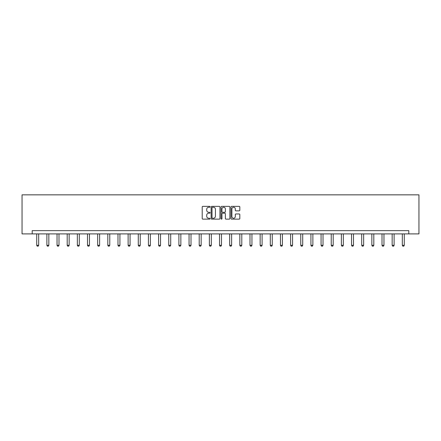 <?xml version="1.0" encoding="UTF-8"?>
<svg xmlns="http://www.w3.org/2000/svg" width="441" height="441" viewBox="0 0 441 441"><rect width="100%" height="100%" fill="white"/><g stroke="black" fill="none" stroke-linecap="round" stroke-linejoin="round"><path stroke-width="0.66" d="M210.087 206.807A0.447 0.447 0 0 0 209.635 206.355L202.849 206.355A0.639 0.639 0 0 0 202.21 206.994L202.21 218.499A0.639 0.639 0 0 0 202.849 219.138L209.635 219.138A0.447 0.447 0 0 0 210.087 218.692A0.447 0.447 0 0 0 209.635 218.24L208.758 218.24A2.045 2.045 0 0 1 206.713 216.195L206.713 215.241A2.045 2.045 0 0 1 208.758 213.196L209.635 213.196A0.447 0.447 0 0 0 210.087 212.749A0.447 0.447 0 0 0 209.635 212.297L208.758 212.297A2.045 2.045 0 0 1 206.713 210.252L206.713 209.299A2.045 2.045 0 0 1 208.758 207.253L209.635 207.253A0.447 0.447 0 0 0 210.087 206.807M239.176 210.864A0.639 0.639 0 0 0 239.816 210.225L239.816 206.994A0.639 0.639 0 0 0 239.176 206.355L231.635 206.355A0.639 0.639 0 0 0 230.996 206.994L230.996 218.499A0.639 0.639 0 0 0 231.635 219.138L239.176 219.138A0.639 0.639 0 0 0 239.816 218.499L239.816 214.602A0.639 0.639 0 0 0 239.176 213.962L235.946 213.962A0.639 0.639 0 0 0 235.307 214.602L235.307 216.531A1.709 1.709 0 0 1 233.598 218.24A1.709 1.709 0 0 1 231.889 216.531L231.889 208.962A1.709 1.709 0 0 1 233.598 207.253A1.709 1.709 0 0 1 235.307 208.962L235.307 210.225A0.639 0.639 0 0 0 235.946 210.864L239.176 210.864M408.796 233.901L418.95 233.901L418.95 194.845L22.05 194.845L22.05 233.901L408.796 233.901L408.796 230.649L32.204 230.649L32.204 233.901M219.943 206.994A0.639 0.639 0 0 0 219.304 206.355L211.763 206.355A0.639 0.639 0 0 0 211.123 206.994L211.123 218.499A0.639 0.639 0 0 0 211.763 219.138L219.304 219.138A0.639 0.639 0 0 0 219.943 218.499L219.943 206.994M221.696 206.355L229.237 206.355A0.639 0.639 0 0 1 229.877 206.994L229.877 218.499A0.639 0.639 0 0 1 229.237 219.138L226.013 219.138A0.639 0.639 0 0 1 225.373 218.499L225.373 213.835A0.639 0.639 0 0 0 224.734 213.196L222.595 213.196A0.639 0.639 0 0 0 221.955 213.835L221.955 218.692A0.447 0.447 0 0 1 221.509 219.138A0.447 0.447 0 0 1 221.057 218.692L221.057 206.994A0.639 0.639 0 0 1 221.696 206.355M212.463 207.253A0.447 0.447 0 0 0 212.016 207.7L212.016 217.793A0.447 0.447 0 0 0 212.463 218.24L213.389 218.24A2.045 2.045 0 0 0 215.434 216.195L215.434 209.299A2.045 2.045 0 0 0 213.389 207.253L212.463 207.253M225.373 208.995A1.709 1.709 0 0 0 223.664 207.281A1.709 1.709 0 0 0 221.955 208.995L221.955 211.658A0.639 0.639 0 0 0 222.595 212.297L224.734 212.297A0.639 0.639 0 0 0 225.373 211.658L225.373 208.995M36.73 233.901L36.73 245.306L38.681 245.306L38.681 233.901M38.681 245.306L38.196 246.155L37.22 246.155L36.73 245.306M46.884 233.901L46.884 245.306L48.835 245.306L48.835 233.901M48.835 245.306L48.35 246.155L47.374 246.155L46.884 245.306M57.038 233.901L57.038 245.306L58.995 245.306L58.995 233.901M58.995 245.306L58.504 246.155L57.528 246.155L57.038 245.306M67.197 233.901L67.197 245.306L69.149 245.306L69.149 233.901M69.149 245.306L68.658 246.155L67.682 246.155L67.197 245.306M77.351 233.901L77.351 245.306L79.303 245.306L79.303 233.901M79.303 245.306L78.818 246.155L77.837 246.155L77.351 245.306M87.505 233.901L87.505 245.306L89.457 245.306L89.457 233.901M89.457 245.306L88.972 246.155L87.996 246.155L87.505 245.306M97.659 233.901L97.659 245.306L99.616 245.306L99.616 233.901M99.616 245.306L99.126 246.155L98.15 246.155L97.659 245.306M107.813 233.901L107.813 245.306L109.77 245.306L109.77 233.901M109.77 245.306L109.28 246.155L108.304 246.155L107.813 245.306M117.973 233.901L117.973 245.306L119.924 245.306L119.924 233.901M119.924 245.306L119.434 246.155L118.458 246.155L117.973 245.306M128.127 233.901L128.127 245.306L130.078 245.306L130.078 233.901M130.078 245.306L129.593 246.155L128.612 246.155L128.127 245.306M138.281 233.901L138.281 245.306L140.232 245.306L140.232 233.901M140.232 245.306L139.747 246.155L138.772 246.155L138.281 245.306M148.435 233.901L148.435 245.306L150.392 245.306L150.392 233.901M150.392 245.306L149.901 246.155L148.926 246.155L148.435 245.306M158.595 233.901L158.595 245.306L160.546 245.306L160.546 233.901M160.546 245.306L160.055 246.155L159.08 246.155L158.595 245.306M168.749 233.901L168.749 245.306L170.7 245.306L170.7 233.901M170.7 245.306L170.209 246.155L169.234 246.155L168.749 245.306M178.903 233.901L178.903 245.306L180.854 245.306L180.854 233.901M180.854 245.306L180.369 246.155L179.393 246.155L178.903 245.306M189.057 233.901L189.057 245.306L191.008 245.306L191.008 233.901M191.008 245.306L190.523 246.155L189.547 246.155L189.057 245.306M199.211 233.901L199.211 245.306L201.168 245.306L201.168 233.901M201.168 245.306L200.677 246.155L199.701 246.155L199.211 245.306M209.37 233.901L209.37 245.306L211.322 245.306L211.322 233.901M211.322 245.306L210.831 246.155L209.855 246.155L209.37 245.306M219.524 233.901L219.524 245.306L221.476 245.306L221.476 233.901M221.476 245.306L220.991 246.155L220.009 246.155L219.524 245.306M229.678 233.901L229.678 245.306L231.63 245.306L231.63 233.901M231.63 245.306L231.145 246.155L230.169 246.155L229.678 245.306M239.832 233.901L239.832 245.306L241.789 245.306L241.789 233.901M241.789 245.306L241.299 246.155L240.323 246.155L239.832 245.306M249.992 233.901L249.992 245.306L251.943 245.306L251.943 233.901M251.943 245.306L251.453 246.155L250.477 246.155L249.992 245.306M260.146 233.901L260.146 245.306L262.097 245.306L262.097 233.901M262.097 245.306L261.607 246.155L260.631 246.155L260.146 245.306M270.3 233.901L270.3 245.306L272.251 245.306L272.251 233.901M272.251 245.306L271.766 246.155L270.791 246.155L270.3 245.306M280.454 233.901L280.454 245.306L282.405 245.306L282.405 233.901M282.405 245.306L281.92 246.155L280.945 246.155L280.454 245.306M290.608 233.901L290.608 245.306L292.565 245.306L292.565 233.901M292.565 245.306L292.074 246.155L291.099 246.155L290.608 245.306M300.768 233.901L300.768 245.306L302.719 245.306L302.719 233.901M302.719 245.306L302.228 246.155L301.253 246.155L300.768 245.306M310.922 233.901L310.922 245.306L312.873 245.306L312.873 233.901M312.873 245.306L312.388 246.155L311.407 246.155L310.922 245.306M321.076 233.901L321.076 245.306L323.027 245.306L323.027 233.901M323.027 245.306L322.542 246.155L321.566 246.155L321.076 245.306M331.23 233.901L331.23 245.306L333.187 245.306L333.187 233.901M333.187 245.306L332.696 246.155L331.72 246.155L331.23 245.306M341.384 233.901L341.384 245.306L343.341 245.306L343.341 233.901M343.341 245.306L342.85 246.155L341.874 246.155L341.384 245.306M351.543 233.901L351.543 245.306L353.495 245.306L353.495 233.901M353.495 245.306L353.004 246.155L352.028 246.155L351.543 245.306M361.697 233.901L361.697 245.306L363.649 245.306L363.649 233.901M363.649 245.306L363.163 246.155L362.182 246.155L361.697 245.306M371.851 233.901L371.851 245.306L373.803 245.306L373.803 233.901M373.803 245.306L373.318 246.155L372.342 246.155L371.851 245.306M382.005 233.901L382.005 245.306L383.962 245.306L383.962 233.901M383.962 245.306L383.472 246.155L382.496 246.155L382.005 245.306M392.165 233.901L392.165 245.306L394.116 245.306L394.116 233.901M394.116 245.306L393.626 246.155L392.65 246.155L392.165 245.306M402.319 233.901L402.319 245.306L404.27 245.306L404.27 233.901M404.27 245.306L403.78 246.155L402.804 246.155L402.319 245.306"/></g></svg>
